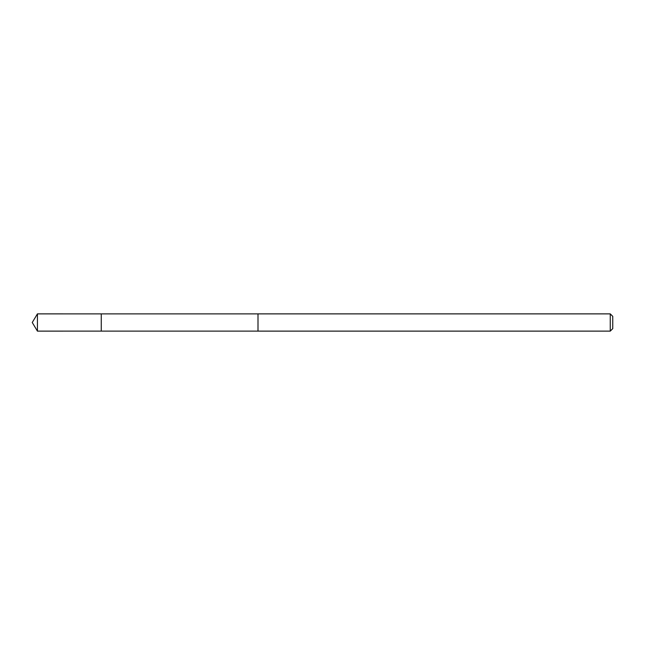 <?xml version="1.0" encoding="UTF-8"?>
<svg xmlns="http://www.w3.org/2000/svg" width="645" height="645" viewBox="0 0 645 645"><rect width="100%" height="100%" fill="white"/><g stroke="black" fill="none" stroke-linecap="round" stroke-linejoin="round"><path stroke-width="0.97" d="M101.265 322.258L101.265 313.881L37.434 313.873L37.434 331.127L101.265 331.119L101.265 313.881L258 313.889L258 331.111L101.265 331.119L101.265 322.258M258 313.873L258 331.127L610.259 331.127L610.259 313.873L258 313.873M610.259 313.873L612.75 316.364L612.75 328.636L610.259 331.127M101.265 331.119L37.434 331.127L32.25 322.5L37.434 331.127M32.25 322.5L37.434 313.873"/></g></svg>
